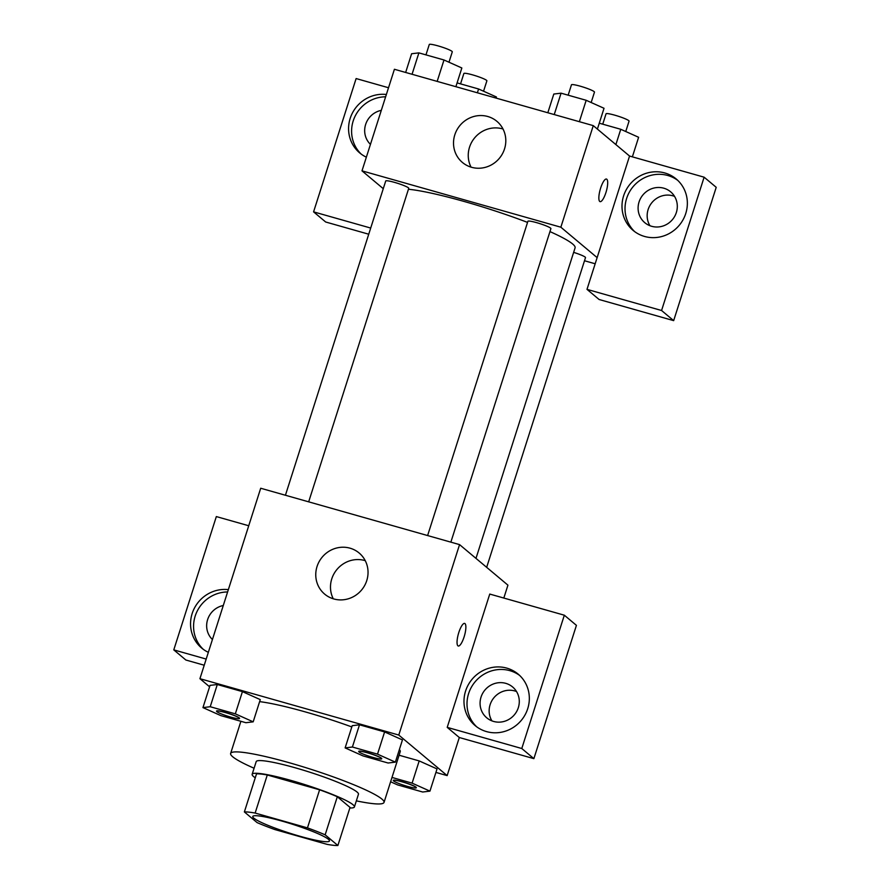 <?xml version="1.0" encoding="UTF-8"?>
<svg xmlns="http://www.w3.org/2000/svg" width="890" height="890" viewBox="0 0 890 890"><rect width="100%" height="100%" fill="white"/><g stroke="black" fill="none" stroke-linecap="round" stroke-linejoin="round"><path stroke-width="1.33" d="M328.41 839.281A40.25 4.661 17.7 0 1 329.467 840.95A40.25 4.661 17.7 0 1 289.706 833.162A40.25 4.661 17.7 0 1 252.782 816.475A40.25 4.661 17.7 0 1 287.259 822.638A40.25 4.661 17.7 0 1 328.41 839.281M307.462 827.889L255.141 813.06A51.954 6.019 17.7 0 0 244.372 811.936L257.099 822.605A51.954 6.019 17.7 0 0 274.788 829.536L327.108 844.365A51.954 6.019 17.7 0 0 337.877 845.5L325.15 834.831A51.954 6.019 17.7 0 0 307.462 827.889L319.61 789.808L267.289 774.979L255.141 813.06M337.877 845.5L350.037 807.408L337.31 796.739L325.15 834.831M244.372 811.936L256.52 773.844A51.954 6.019 17.7 0 1 267.289 774.979M319.61 789.808A51.954 6.019 17.7 0 1 337.31 796.739M349.859 807.975A53.667 6.219 -162.3 0 0 354.409 806.941A53.667 6.219 -162.3 0 0 305.17 784.702A53.667 6.219 -162.3 0 0 252.148 774.311A53.667 6.219 -162.3 0 0 255.263 777.782M252.148 774.311L256.198 761.618A53.667 6.219 17.7 0 1 302.177 769.828A53.667 6.219 17.7 0 1 357.046 792.022A53.667 6.219 17.7 0 1 358.459 794.247L354.409 806.941M254.084 768.237A80.501 9.323 17.7 0 1 230.632 753.452A80.501 9.323 17.7 0 1 299.607 765.767A80.501 9.323 17.7 0 1 381.899 799.064A80.501 9.323 17.7 0 1 384.024 802.413A80.501 9.323 17.7 0 1 356.345 800.866M399.387 749.514A80.501 9.323 17.7 0 1 400.233 751.627L384.024 802.413M259.624 701.631A80.501 9.323 17.7 0 1 351.817 726.941M435.922 772.42L447.147 775.602L398.776 735.051L199.927 678.692L209.584 686.791M390.61 781.776L397.563 784.891L422.683 792.011L429.948 791.132L437.034 768.915L419.19 760.917L399.087 755.221L419.19 760.917L412.103 783.133L391.989 777.437M253.183 721.835L260.269 699.618L242.425 691.619L217.305 684.51L210.04 685.378L202.953 707.606L220.798 715.593L245.907 722.713L253.183 721.835L235.327 713.847L210.218 706.727L202.953 707.606M395.36 762.129L402.447 739.913L384.602 731.925L359.493 724.805L352.218 725.684L345.131 747.9L362.975 755.888L388.096 763.008L395.36 762.129L377.516 754.142L352.396 747.022L345.131 747.9M503.818 598.058L507.934 585.164L459.563 544.613L260.703 488.243L199.927 678.692M208.338 652.326A33.542 32.062 130 0 1 201.674 648.065A33.542 32.062 130 0 1 193.642 609.717A33.542 32.062 130 0 1 228.352 589.636M206.191 659.067L173.784 649.878L216.337 516.578L248.733 525.756M227.606 591.961A33.542 32.062 -50 0 0 196.301 613.077A33.542 32.062 -50 0 0 203.232 649.288M212.421 639.521A20.125 19.235 130 0 1 207.615 619.618A20.125 19.235 130 0 1 223.279 605.511M173.784 649.878L185.877 660.024L204.222 665.219M333.795 598.948A26.834 25.643 130 0 1 324.661 594.12A26.834 25.643 130 0 1 322.247 557.084A26.834 25.643 130 0 1 359.137 553.001A26.834 25.643 130 0 1 364.622 585.564A26.834 25.643 130 0 1 333.795 598.948M459.563 544.613L398.776 735.051M365.245 560.667A26.834 25.643 -50 0 0 336.976 569.433A26.834 25.643 -50 0 0 333.272 598.803M458.25 646.006A11.737 3.171 105.8 0 0 464.091 636.928A11.737 3.171 -74.2 0 1 458.261 646.006A11.737 3.171 -74.2 0 1 458.406 633.847A11.737 3.171 -74.2 0 1 464.658 623.423A11.737 3.171 -74.2 0 1 464.102 636.928A11.737 3.171 105.8 0 0 464.658 623.423M447.214 727.375L521.785 748.512L564.327 615.201L489.756 594.064L447.214 727.375L459.307 737.521L447.147 775.602M486.53 731.602A33.542 32.062 130 0 1 475.104 725.561A33.542 32.062 130 0 1 472.089 679.259A33.542 32.062 130 0 1 518.202 674.153A33.542 32.062 130 0 1 525.056 714.87A33.542 32.062 130 0 1 486.53 731.602M519.682 675.466A33.542 32.062 -50 0 0 475.115 681.796A33.542 32.062 -50 0 0 476.662 726.785M481.034 697.104A20.125 19.235 130 0 1 512.607 686.969A20.125 19.235 130 0 1 518.325 707.672A20.125 19.235 130 0 1 486.752 717.818A20.125 19.235 130 0 1 481.034 697.104M491.914 720.867A20.125 19.235 130 0 1 494.006 697.638A20.125 19.235 130 0 1 516.523 691.519M564.327 615.201L576.42 625.347L533.878 758.647L521.785 748.512M459.307 737.521L533.878 758.647M549.964 231.6A93.917 10.88 17.7 0 1 572.615 243.96A93.917 10.88 17.7 0 1 575.085 247.854L475.983 558.386M408.432 189.247A93.917 10.88 17.7 0 1 527.548 222.4M450.863 542.144L550.91 228.619A12.071 1.402 -162.3 0 0 539.841 223.624A12.071 1.402 -162.3 0 0 527.904 221.276L427.612 535.558M573.649 252.371A12.071 1.402 17.7 0 1 585.186 257.121A12.071 1.402 17.7 0 1 585.498 257.622L486.663 567.331M285.423 495.252L385.726 180.982A12.071 1.402 17.7 0 1 396.072 182.828A12.071 1.402 17.7 0 1 408.41 187.823A12.071 1.402 17.7 0 1 408.733 188.324L308.674 501.849M595.165 263.774L584.496 260.748M597.134 257.622L587 289.361L661.57 310.499L704.124 177.188L629.553 156.05L597.134 257.622L560.856 227.206L361.996 170.847L383.267 188.68M674.542 196.367A20.125 19.235 -50 0 0 652.025 202.486A20.125 19.235 -50 0 0 649.934 225.715M368.738 234.215L325.673 221.999L313.58 211.864L356.122 78.554L388.518 87.743M661.57 310.499L673.663 320.634L716.216 187.323L704.124 177.188M673.663 320.634L599.092 299.496L587 289.361M370.451 144.369A20.125 19.235 130 0 1 365.634 124.466A20.125 19.235 130 0 1 381.298 110.36M385.626 96.81A33.542 32.062 -50 0 0 354.32 117.925A33.542 32.062 -50 0 0 361.251 154.137M366.357 157.174A33.542 32.062 130 0 1 359.705 152.913A33.542 32.062 130 0 1 351.661 114.565A33.542 32.062 130 0 1 386.371 94.485M676.344 212.532A20.125 19.235 130 0 1 644.772 222.667A20.125 19.235 130 0 1 642.958 194.888A20.125 19.235 130 0 1 670.637 191.817A20.125 19.235 130 0 1 676.344 212.532M677.702 180.325A33.542 32.062 -50 0 0 633.135 186.644A33.542 32.062 -50 0 0 634.681 231.634M644.549 236.451A33.542 32.062 130 0 1 633.124 230.41A33.542 32.062 130 0 1 630.109 184.108A33.542 32.062 130 0 1 676.233 179.001A33.542 32.062 130 0 1 683.075 219.719A33.542 32.062 130 0 1 644.549 236.451M370.696 228.051L313.58 211.864M629.553 156.05L593.274 125.635L394.415 69.275L361.996 170.847M454.801 134.846A26.834 25.643 130 0 1 496.898 121.329A26.834 25.643 130 0 1 499.312 158.376A26.834 25.643 130 0 1 462.422 162.458A26.834 25.643 130 0 1 454.801 134.846M593.274 125.635L560.856 227.206M503.006 129.006A26.834 25.643 -50 0 0 469.531 147.195A26.834 25.643 -50 0 0 471.044 167.131M600.071 201.641A11.737 3.171 105.8 0 0 605.912 192.563A11.737 3.171 -74.2 0 1 600.071 201.641A11.737 3.171 -74.2 0 1 600.216 189.481A11.737 3.171 -74.2 0 1 606.479 179.057A11.737 3.171 -74.2 0 1 605.923 192.563A11.737 3.171 105.8 0 0 606.468 179.057M597.39 129.095L604.032 108.28L586.187 100.292L561.067 93.172L553.803 94.051L547.828 112.752M586.187 100.292L579.357 121.696M561.067 93.172L554.236 114.576M568.154 95.174L571.469 84.795A12.071 1.402 17.7 0 1 581.804 86.641A12.071 1.402 17.7 0 1 594.153 91.637A12.071 1.402 17.7 0 1 594.476 92.137L591.16 102.517M455.88 86.697L461.843 67.985L443.999 59.986L418.89 52.877L411.614 53.745L405.651 72.457M443.999 59.986L437.168 81.391M418.89 52.877L412.059 74.271M425.965 54.88L429.28 44.5A12.071 1.402 17.7 0 1 439.627 46.347A12.071 1.402 17.7 0 1 451.975 51.342A12.071 1.402 17.7 0 1 452.287 51.843L448.983 62.222M632.367 156.851L638.62 137.282L620.764 129.284L599.27 123.198M620.764 129.284L615.88 144.592M602.741 124.177L606.046 113.798A12.071 1.402 17.7 0 1 616.392 115.644A12.071 1.402 17.7 0 1 628.74 120.639A12.071 1.402 17.7 0 1 629.063 121.14L625.748 131.52M496.086 98.089L496.431 96.988L478.586 88.989L457.093 82.892M478.586 88.989L477.374 92.794M460.553 83.883L463.868 73.492A12.071 1.402 17.7 0 1 474.214 75.35A12.071 1.402 17.7 0 1 486.563 80.334A12.071 1.402 17.7 0 1 486.875 80.845L483.559 91.214M358.737 751.394A12.071 1.402 17.7 0 1 358.737 751.349A12.071 1.402 17.7 0 1 369.083 753.196A12.071 1.402 17.7 0 1 381.432 758.191A12.071 1.402 17.7 0 1 381.754 758.692A12.071 1.402 17.7 0 1 381.721 758.736M402.447 739.913L384.602 731.925L377.516 754.142M384.602 731.925L359.493 724.805L352.396 747.022M359.493 724.805L352.218 725.684M381.398 758.291A12.071 1.402 17.7 0 1 381.721 758.792A12.071 1.402 17.7 0 1 369.784 756.456A12.071 1.402 17.7 0 1 358.703 751.449A12.071 1.402 17.7 0 1 369.05 753.296A12.071 1.402 17.7 0 1 381.398 758.291M216.548 711.099A12.071 1.402 17.7 0 1 216.559 711.043A12.071 1.402 17.7 0 1 226.906 712.89A12.071 1.402 17.7 0 1 239.254 717.885A12.071 1.402 17.7 0 1 239.566 718.386A12.071 1.402 17.7 0 1 239.543 718.441M260.269 699.618L242.425 691.619L235.327 713.847M242.425 691.619L217.305 684.51L210.218 706.727M217.305 684.51L210.04 685.378M239.221 717.985A12.071 1.402 17.7 0 1 239.532 718.497A12.071 1.402 17.7 0 1 227.606 716.15A12.071 1.402 17.7 0 1 216.526 711.143A12.071 1.402 17.7 0 1 226.872 713.001A12.071 1.402 17.7 0 1 239.221 717.985M429.948 791.132L412.103 783.133M393.324 780.397A12.071 1.402 17.7 0 1 393.324 780.341A12.071 1.402 17.7 0 1 403.671 782.188A12.071 1.402 17.7 0 1 416.019 787.183A12.071 1.402 17.7 0 1 416.331 787.683A12.071 1.402 17.7 0 1 416.309 787.728M437.034 768.915L419.19 760.917M415.986 787.283A12.071 1.402 17.7 0 1 416.298 787.784A12.071 1.402 17.7 0 1 404.372 785.447A12.071 1.402 17.7 0 1 393.291 780.441A12.071 1.402 17.7 0 1 403.637 782.288A12.071 1.402 17.7 0 1 415.986 787.283M240.901 721.289L230.632 753.452"/></g></svg>
